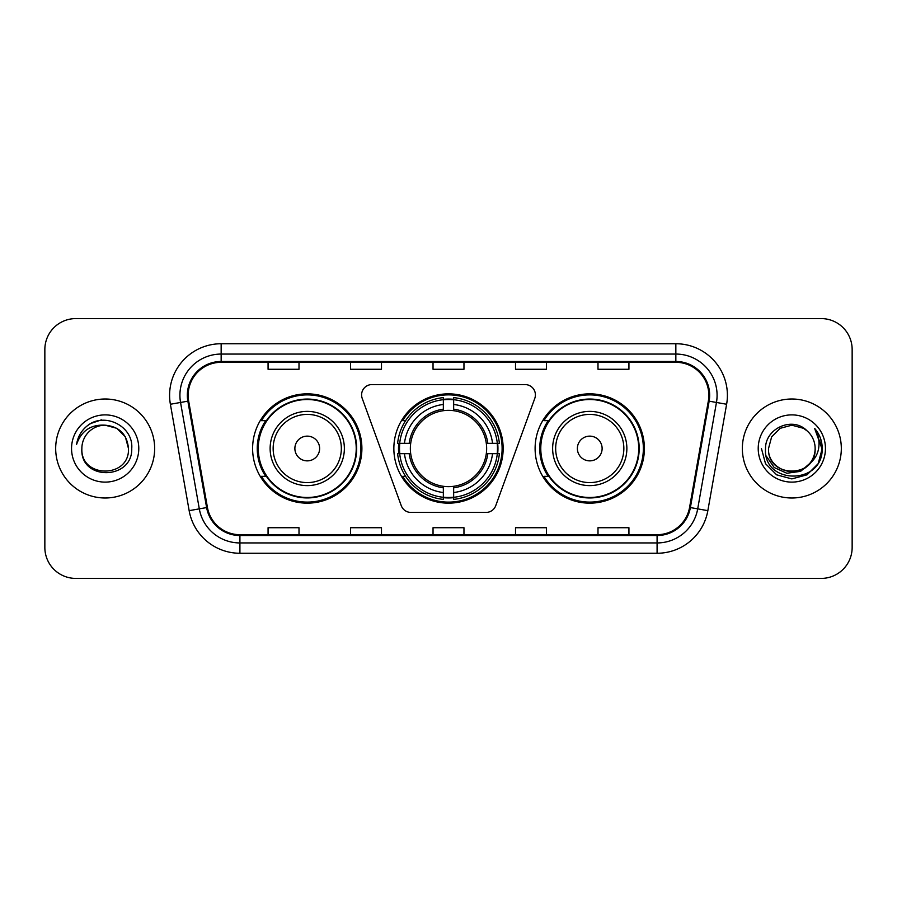 <?xml version="1.0" encoding="UTF-8"?>
<svg xmlns="http://www.w3.org/2000/svg" width="897" height="897" viewBox="0 0 897 897"><rect width="100%" height="100%" fill="white"/><g stroke="black" fill="none" stroke-linecap="round" stroke-linejoin="round"><path stroke-width="1.35" d="M361.603 394.882A10.316 10.316 0 0 0 362.22 398.414L401.251 505.639A10.316 10.316 0 0 0 410.938 512.422L486.062 512.422A10.316 10.316 0 0 0 495.749 505.639L534.78 398.414A10.316 10.316 0 0 0 525.093 384.578L371.907 384.578A10.316 10.316 0 0 0 361.603 394.882M535.105 448.5A54.65 54.65 0 0 0 589.755 503.15A54.65 54.65 0 0 0 644.394 448.5A54.65 54.65 0 0 0 589.755 393.85A54.65 54.65 0 0 0 535.105 448.5M393.85 448.5A54.65 54.65 0 0 0 448.5 503.15A54.65 54.65 0 0 0 503.15 448.5A54.65 54.65 0 0 0 448.5 393.85A54.65 54.65 0 0 0 393.85 448.5M252.606 448.5A54.65 54.65 0 0 0 307.245 503.15A54.65 54.65 0 0 0 361.895 448.5A54.65 54.65 0 0 0 307.245 393.85A54.65 54.65 0 0 0 252.606 448.5M265.714 476.341A50.008 50.008 0 0 1 265.714 420.659M398.761 453.658A50.008 50.008 0 0 1 398.761 443.342M548.213 476.341A50.008 50.008 0 0 1 548.213 420.659M44.85 349.516L44.85 547.484A30.935 30.935 0 0 0 75.785 578.408L821.215 578.408A30.935 30.935 0 0 0 852.15 547.484L852.15 349.516A30.935 30.935 0 0 0 821.215 318.592L75.785 318.592A30.935 30.935 0 0 0 44.85 349.516L44.85 547.484M55.681 448.5A49.492 49.492 0 0 0 105.162 497.992A49.492 49.492 0 0 0 154.654 448.5A49.492 49.492 0 0 0 105.162 399.008A49.492 49.492 0 0 0 55.681 448.5A49.492 49.492 0 0 0 105.162 497.992A49.492 49.492 0 0 0 154.654 448.5A49.492 49.492 0 0 0 105.162 399.008A49.492 49.492 0 0 0 55.681 448.5M742.346 448.5A49.492 49.492 0 0 0 791.838 497.992A49.492 49.492 0 0 0 841.319 448.5A49.492 49.492 0 0 0 791.838 399.008A49.492 49.492 0 0 0 742.346 448.5A49.492 49.492 0 0 0 791.838 497.992A49.492 49.492 0 0 0 841.319 448.5A49.492 49.492 0 0 0 791.838 399.008A49.492 49.492 0 0 0 742.346 448.5M188.168 395.297A32.998 32.998 0 0 1 221.155 362.31L675.845 362.31A32.998 32.998 0 0 1 708.338 401.026L689.569 507.433A32.998 32.998 0 0 1 657.086 534.69L239.914 534.69A32.998 32.998 0 0 1 207.431 507.433L188.662 401.026A32.998 32.998 0 0 1 188.168 395.297M187.338 395.297A33.817 33.817 0 0 0 187.854 401.172L206.613 507.579A33.817 33.817 0 0 0 239.914 535.52L657.086 535.52A33.817 33.817 0 0 0 690.387 507.579L709.146 401.172A33.817 33.817 0 0 0 675.845 361.48L221.155 361.48A33.817 33.817 0 0 0 187.338 395.297M170.385 404.255A51.555 51.555 0 0 1 221.155 343.742L675.845 343.742A51.555 51.555 0 0 1 726.615 404.255L707.845 510.651A51.555 51.555 0 0 1 657.086 553.258L239.914 553.258A51.555 51.555 0 0 1 189.155 510.651L170.385 404.255L180.544 402.461A41.24 41.24 0 0 1 221.155 354.057L675.845 354.057A41.24 41.24 0 0 1 716.456 402.461L697.698 508.868A41.24 41.24 0 0 1 657.086 542.943L239.914 542.943A41.24 41.24 0 0 1 199.302 508.868L180.544 402.461A41.24 41.24 0 0 1 179.916 395.297M821.215 318.592L75.785 318.592M75.785 578.408L821.215 578.408M852.15 547.484L852.15 349.516M433.038 362.31L433.038 369.284L463.962 369.284L463.962 362.31M350.548 362.31L350.548 369.284L381.483 369.284L381.483 362.31M268.068 362.31L268.068 369.284L299.004 369.284L299.004 362.31M515.517 362.31L515.517 369.284L546.452 369.284L546.452 362.31M597.996 362.31L597.996 369.284L628.932 369.284L628.932 362.31M463.962 534.69L463.962 527.716L433.038 527.716L433.038 534.69M381.483 534.69L381.483 527.716L350.548 527.716L350.548 534.69M299.004 534.69L299.004 527.716L268.068 527.716L268.068 534.69M546.452 534.69L546.452 527.716L515.517 527.716L515.517 534.69M628.932 534.69L628.932 527.716L597.996 527.716L597.996 534.69M128.473 448.5C129.897 478.572 80.427 478.572 81.862 448.5C79.687 481.072 132.79 480.321 131.747 448.5C133.541 426.21 104.59 411.768 87.446 425.683C81.38 430.538 77.759 436.783 76.57 444.419C81.369 430.739 90.9 424.337 105.162 425.189L116.823 428.318L125.356 436.85L128.473 448.5C129.897 478.572 80.427 478.572 81.862 448.5C80.427 478.572 129.897 478.572 128.473 448.5C129.897 478.572 80.427 478.572 81.862 448.5C80.427 478.572 129.897 478.572 128.473 448.5L125.356 436.85L116.823 428.318L105.162 425.189L116.823 428.318L125.356 436.85L128.473 448.5C127.094 434.339 119.323 426.568 105.162 425.189A23.311 23.311 0 0 0 81.862 448.5M71.547 448.5A33.615 33.615 0 0 0 105.162 482.115A33.615 33.615 0 0 0 138.788 448.5A33.615 33.615 0 0 0 105.162 414.885A33.615 33.615 0 0 0 71.547 448.5M87.435 425.694L90.72 423.485L101.484 419.852M453.658 497.308L453.658 499.382A51.14 51.14 0 0 0 499.382 453.658L497.308 453.658A49.077 49.077 0 0 1 453.658 497.308L453.658 492.531A44.334 44.334 0 0 0 492.531 453.658L486.297 453.658A38.145 38.145 0 0 0 453.658 410.703L453.658 399.692A49.077 49.077 0 0 1 497.308 443.342L499.382 443.342A51.14 51.14 0 0 0 453.658 397.618L453.658 399.692M399.692 453.658L397.618 453.658A51.14 51.14 0 0 0 443.342 499.382L443.342 497.308A49.077 49.077 0 0 1 399.692 453.658L404.469 453.658A44.334 44.334 0 0 0 443.342 492.531L443.342 486.297A38.145 38.145 0 0 0 486.297 453.658L487.822 453.658A39.659 39.659 0 0 1 453.658 487.822L453.658 492.531M443.342 399.692L443.342 397.618A51.14 51.14 0 0 0 397.618 443.342L399.692 443.342A49.077 49.077 0 0 1 443.342 399.692L443.342 404.469A44.334 44.334 0 0 0 404.469 443.342L410.703 443.342A38.145 38.145 0 0 0 443.342 486.297L443.342 487.822A39.659 39.659 0 0 1 409.178 453.658L404.469 453.658M399.793 453.658A48.976 48.976 0 0 1 399.793 443.342M453.658 399.793A48.976 48.976 0 0 0 443.342 399.793M497.207 443.342A48.976 48.976 0 0 1 497.207 453.658M497.308 443.342L492.531 443.342A44.334 44.334 0 0 0 453.658 404.469M492.531 453.658L497.308 453.658M443.342 492.531L443.342 497.308M486.297 443.342L492.531 443.342M453.658 486.365L453.658 487.822M443.342 486.297A38.145 38.145 0 0 1 410.703 453.658L409.178 453.658M453.658 497.207A48.976 48.976 0 0 1 443.342 497.207M404.469 443.342L399.692 443.342M443.342 410.635L443.342 404.469M453.658 410.703A38.145 38.145 0 0 0 410.703 443.342L409.178 443.342A39.659 39.659 0 0 1 443.342 409.178M453.658 410.635L453.658 409.178A39.659 39.659 0 0 1 487.822 443.342M405.601 420.659L402.675 420.659A53.618 53.618 0 0 1 502.118 448.5A53.618 53.618 0 0 1 402.675 476.341L405.601 476.341M319.624 448.5A12.367 12.367 0 0 0 307.245 436.133A12.367 12.367 0 0 0 294.878 448.5A12.367 12.367 0 0 0 307.245 460.867A12.367 12.367 0 0 0 319.624 448.5M344.37 448.5A37.113 37.113 0 0 0 307.245 411.387A37.113 37.113 0 0 0 270.132 448.5A37.113 37.113 0 0 0 307.245 485.613A37.113 37.113 0 0 0 344.37 448.5A37.113 37.113 0 0 1 307.245 485.613A37.113 37.113 0 0 1 270.132 448.5M356.221 448.5A48.976 48.976 0 0 0 307.245 399.524A48.976 48.976 0 0 0 258.269 448.5A48.976 48.976 0 0 0 307.245 497.476A48.976 48.976 0 0 0 356.221 448.5M360.863 448.5A53.618 53.618 0 0 1 261.431 476.341L266.398 476.341A49.436 49.436 0 0 0 356.681 448.623A49.436 49.436 0 0 0 266.398 420.659L261.431 420.659A53.618 53.618 0 0 1 360.863 448.5M602.122 448.5A12.367 12.367 0 0 0 589.755 436.133A12.367 12.367 0 0 0 577.376 448.5A12.367 12.367 0 0 0 589.755 460.867A12.367 12.367 0 0 0 602.122 448.5M626.868 448.5A37.113 37.113 0 0 0 589.755 411.387A37.113 37.113 0 0 0 552.63 448.5A37.113 37.113 0 0 0 589.755 485.613A37.113 37.113 0 0 0 626.868 448.5A37.113 37.113 0 0 1 589.755 485.613A37.113 37.113 0 0 1 552.63 448.5M638.731 448.5A48.976 48.976 0 0 0 589.755 399.524A48.976 48.976 0 0 0 540.779 448.5A48.976 48.976 0 0 0 589.755 497.476A48.976 48.976 0 0 0 638.731 448.5M643.362 448.5A53.618 53.618 0 0 1 543.93 476.341L548.897 476.341A49.436 49.436 0 0 0 639.191 448.623A49.436 49.436 0 0 0 548.897 420.659L543.93 420.659A53.618 53.618 0 0 1 643.362 448.5M815.138 448.5C816.573 478.572 767.103 478.572 768.527 448.5L771.644 436.85L780.177 428.318L791.838 425.189L803.488 428.318L807.098 430.885C792.802 415.894 765.264 428.25 765.522 448.5C762.899 484.481 821.237 485.423 822.179 450.249L822.235 448.5C822.145 440.853 819.6 434.148 814.599 428.362C818.4 434.597 819.746 441.313 818.613 448.5C817.526 454.611 814.554 459.6 809.699 463.469A23.311 23.311 0 0 0 815.138 448.5C816.573 478.572 767.103 478.572 768.527 448.5L771.644 436.85L780.177 428.318L791.838 425.189L803.488 428.318L807.098 430.885A23.311 23.311 0 0 1 815.138 448.5C816.573 478.572 767.103 478.572 768.527 448.5C767.316 469.501 797.321 480.198 809.699 463.469M811.18 462.224L800.651 471.329L786.871 473.257L774.178 467.516L766.251 456.057M758.212 448.5A33.615 33.615 0 0 0 791.838 482.115A33.615 33.615 0 0 0 825.453 448.5A33.615 33.615 0 0 0 791.838 414.885A33.615 33.615 0 0 0 758.212 448.5M814.599 428.362L822.213 449.386L820.8 439.295L822.235 448.5M761.441 448.5L765.511 463.693L776.634 474.827L791.838 478.897L807.031 474.827L818.154 463.693L822.235 448.5L814.824 428.62L822.213 449.386L815.048 428.878M814.824 428.62L822.213 449.397M675.845 343.742L675.845 361.48M180.544 402.461L187.854 401.172M239.914 553.258L239.914 535.52M657.086 535.52L657.086 553.258M690.387 507.579L707.845 510.651M189.155 510.651L206.613 507.579M709.146 401.172L726.615 404.255M221.155 343.742L221.155 361.48M453.658 486.297A38.145 38.145 0 0 0 486.297 453.658M497.667 453.658A49.436 49.436 0 0 0 497.667 443.342M453.658 399.333A49.436 49.436 0 0 0 443.342 399.333M443.342 497.667A49.436 49.436 0 0 0 453.658 497.667M341.342 448.5A34.097 34.097 0 0 0 307.245 414.403A34.097 34.097 0 0 0 273.148 448.5A34.097 34.097 0 0 0 307.245 482.597A34.097 34.097 0 0 0 341.342 448.5M623.852 448.5A34.097 34.097 0 0 0 589.755 414.403A34.097 34.097 0 0 0 555.658 448.5A34.097 34.097 0 0 0 589.755 482.597A34.097 34.097 0 0 0 623.852 448.5"/></g></svg>
